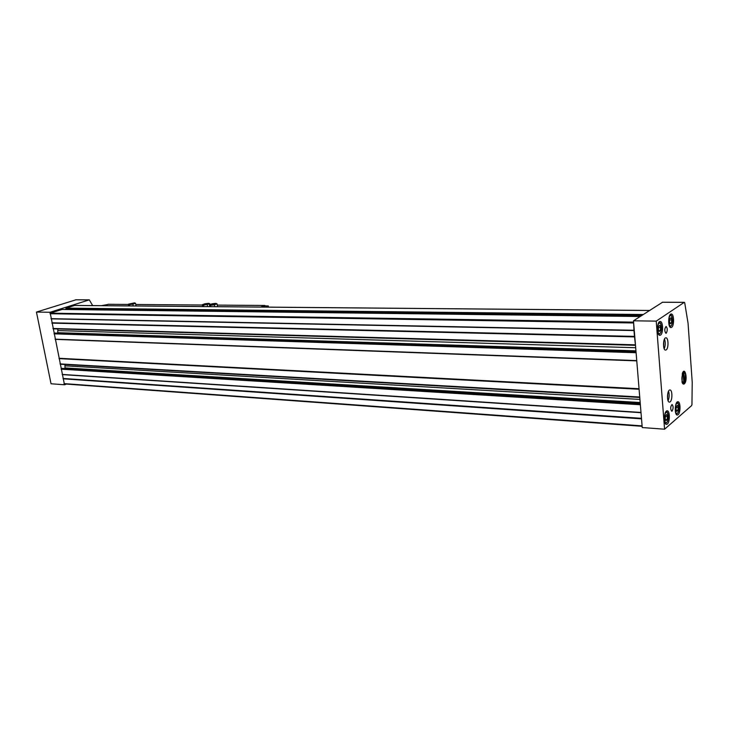 <?xml version="1.0" encoding="UTF-8"?>
<svg xmlns="http://www.w3.org/2000/svg" width="729" height="729" viewBox="0 0 729 729"><rect width="100%" height="100%" fill="white"/><g stroke="black" fill="none" stroke-linecap="round" stroke-linejoin="round"><path stroke-width="1.09" d="M678.216 407.42L677.852 410.418L676.749 411.366L676.011 409.306L676.375 406.299L677.478 405.36L678.216 407.42L676.257 407.301M671.746 320.013L671.373 323.02L670.233 323.804L669.468 321.571L669.842 318.555L670.981 317.78L671.746 320.013L669.669 319.976M667.491 416.587L667.117 419.649L665.969 420.633L665.194 418.555L665.568 415.484L666.716 414.5L667.491 416.587L665.449 416.45M660.684 327.603L660.301 330.674L659.116 331.495L658.323 329.226L658.706 326.145L659.891 325.334L660.684 327.603L658.533 327.567M664.575 429.208L656.228 321.134L684.239 302.362L684.713 302.799L688.048 323.184L692.222 382.151L691.958 404.568L691.593 405.625L664.575 429.208L642.231 427.549L633.483 320.796L662.497 302.271M66.43 384.083L64.617 384.775L64.444 383.937M641.948 426.265L64.325 383.928L50.064 312.267L89.302 299.847L92.665 305.588M50.966 318.664L633.984 330.273L633.592 322.127L50.246 313.169L62.065 309.47M65.965 309.506L66.057 308.139L74.677 305.433L649.493 310.49M642.121 426.274L640.29 403.875L62.165 368.418M639.761 397.433L636.034 351.879L55.049 333.089M58.994 358.632L638.814 389.24M635.488 345.3L634.522 336.898L51.868 323.129M62.165 374.433L640.718 412.432M55.085 339.167L636.463 360.591M633.984 330.273L634.522 336.898M63.04 378.807L641.238 418.829M52.023 322.792L634.649 336.397M51.24 318.855L634.175 330.565M63.195 378.46L641.365 418.318M62.43 374.615L640.9 412.687M59.149 358.285L638.941 388.73M55.349 339.368L636.654 360.873M64.69 368.546L64.981 367.917L640.18 402.526M64.954 364.5L64.981 367.917M57.719 333.153L57.855 328.961M656.228 321.134L633.483 320.796M684.312 383.873C688.039 380.802 685.233 365.703 682.335 373.357L682.016 382.114C682.617 383.946 683.383 384.529 684.312 383.873M672.138 411.056C673.459 408.322 673.432 406.135 672.047 404.504C670.361 406.709 670.261 408.951 671.737 411.229L672.138 411.056M666.27 333.18C667.646 330.428 667.591 328.196 666.087 326.464C664.401 328.761 664.356 331.039 665.941 333.299L666.27 333.18M670.142 401.843C672.594 400.112 672.43 389.705 669.951 389.969C667.09 389.623 666.543 402.372 669.432 402.126L670.142 401.843M666.215 349.874C668.766 348.325 668.493 337.481 665.914 337.809C662.98 337.527 662.643 350.421 665.595 350.102L666.215 349.874M678.107 414.71C680.731 412.778 680.585 401.469 677.934 401.752C674.854 401.351 674.207 415.302 677.314 415.047L678.107 414.71M671.628 327.348C674.434 325.735 674.106 313.625 671.254 314.026C668.046 313.743 667.782 327.959 670.999 327.567L671.628 327.348M667.372 424.032C670.088 422.018 669.942 410.555 667.199 410.828C663.991 410.409 663.29 424.633 666.525 424.387L667.372 424.032M660.556 335.094C663.472 333.417 663.135 321.124 660.173 321.516C656.838 321.225 656.537 335.714 659.882 335.331L660.556 335.094M50.064 312.267L36.45 312.076L51.039 383.773L64.617 384.775M36.45 312.076L75.88 299.819M658.825 330.647L660.301 330.674M665.559 419.539L667.117 419.649M669.96 322.993L671.373 323.02M676.375 410.327L677.852 410.418M663.627 346.658L663.791 341.136M664.201 348.781C665.486 345.573 665.586 342.329 664.502 339.058M667.554 398.608L667.81 393.268M668.083 400.74C669.359 397.624 669.514 394.444 668.539 391.209M217.069 303.856L215.857 303.373L212.03 303.82L209.405 304.768L210.608 305.26L214.444 304.804L217.069 303.856L217.497 306.417M135.558 303.31L134.655 302.854L128.441 304.166L129.325 304.631L132.897 304.203L135.558 303.31L135.986 305.642M103.81 305.688L108.247 304.294M260.645 307.055L264.782 305.487L265.174 305.898M266.322 307.109L268.308 305.961L264.909 305.898L261.839 307.073M106.944 304.658L101.513 305.67M268.308 305.961L268.491 307.128M128.441 304.166L128.76 305.907M129.325 304.631L129.562 305.916M132.897 304.203L133.216 305.943M130.09 303.729L134.737 303.319L129.461 304.348L130.09 303.729M209.405 304.768L209.715 306.617M210.608 305.26L210.836 306.627M214.444 304.804L214.754 306.654M211.082 304.294C213.77 303.574 215.456 303.437 216.139 303.893L210.599 304.959L211.082 304.294M202.27 304.713L203.437 305.205L209.888 303.811L208.704 303.328L204.904 303.774L202.27 304.713L202.58 306.554M203.437 305.205L203.673 306.563M207.255 304.749L207.565 306.59M209.888 303.811L210.007 304.549M203.947 304.248C206.617 303.528 208.294 303.401 208.959 303.847L203.455 304.904L203.947 304.248M683.857 372.136L685.47 373.868L685.187 381.65L684.622 382.743L683.857 372.136M683.875 383.354C681.506 381.531 681.25 377.996 683.109 372.738L683.875 383.354M677.478 413.225C679.802 411.265 679.082 401.479 676.749 403.483C674.398 405.424 675.145 415.311 677.478 413.225M670.981 325.836C673.377 324.214 672.63 314.062 670.233 315.739C667.81 317.325 668.575 327.576 670.981 325.836M666.725 422.519C669.14 420.478 668.384 410.518 665.96 412.605C663.518 414.619 664.301 424.679 666.725 422.519M659.9 333.554C662.397 331.868 661.613 321.535 659.116 323.266C656.592 324.915 657.403 335.358 659.9 333.554M60.051 363.908L639.451 396.995M52.944 328.487L635.178 344.817M66.057 308.139L643.251 314.509M74.476 305.46L649.466 310.508M61.108 369.175L640.08 404.723M54.019 333.836L635.825 352.718M64.006 383.609L641.812 425.854M49.982 313.725L633.383 322.965M61.883 309.47L640.153 316.504M65.792 308.695L642.003 315.32M65.938 309.406L640.417 316.34M61.929 368.4L640.262 403.52L62.038 368.382M65.218 365.84L639.925 399.428M60.489 364.218L639.588 397.423M53.39 328.815L635.342 345.291M58.183 330.592L635.688 347.724M57.937 332.688L635.943 350.831M54.848 333.08L636.007 351.569L54.939 333.062M684.239 302.362L662.269 302.271M75.552 299.819L89.138 299.874M658.469 334.192L659.399 334.073M665.194 423.212L666.443 422.966C669.65 419.412 667.946 410.363 666.087 411.776L665.859 411.757M669.641 326.474L670.489 326.346M676.047 413.917L677.195 413.671C680.294 410.336 678.644 401.187 676.84 402.681M108.083 304.294L128.486 304.449L108.165 304.275M135.776 304.503L202.316 305.004L135.776 304.485M217.278 305.123L264.782 305.487M64.325 383.928L642.039 426.31M74.677 305.433L649.539 310.463M61.965 309.451L640.19 316.486M60.379 364.236L639.679 397.469M53.29 328.834L635.424 345.318M684.349 302.325L662.379 302.234M75.707 299.792L89.302 299.847M659.08 322.537C661.066 320.888 663.007 330.948 659.572 334.046L658.834 334.274M670.17 315.028C672.102 313.306 673.961 323.476 670.653 326.319L669.96 326.537M217.278 305.105L264.855 305.469"/></g></svg>
